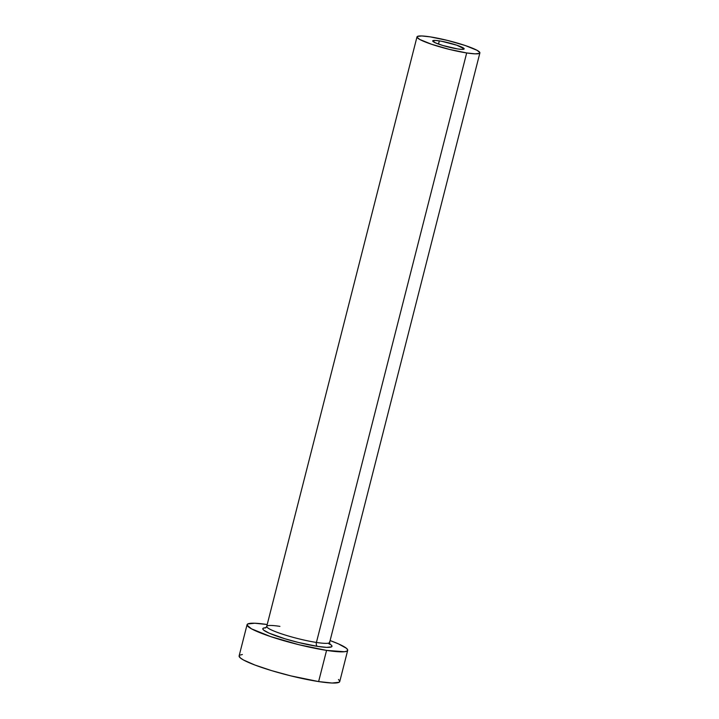 <?xml version="1.0" encoding="UTF-8"?>
<svg xmlns="http://www.w3.org/2000/svg" width="719" height="719" viewBox="0 0 719 719"><rect width="100%" height="100%" fill="white"/><g stroke="black" fill="none" stroke-linecap="round" stroke-linejoin="round"><path stroke-width="1.08" d="M457.563 48.928A16.222 2.058 -165.7 0 1 441.008 44.92A16.222 2.058 -165.7 0 1 432.712 40.902A16.222 2.058 -165.7 0 1 439.318 40.884L438.509 44.066L439.318 40.884L441.987 41.351L456.79 45.198L464.159 48.784L461.769 49.377L457.563 48.928L442.85 45.495L435.624 42.924L432.712 41.028L435.103 40.435L439.318 40.884A16.222 2.058 -165.7 0 1 455.873 44.893A16.222 2.058 -165.7 0 1 464.159 48.91A16.222 2.058 -165.7 0 1 457.563 48.928M279.934 626.375A32.454 4.125 14.3 0 0 266.839 626.932A32.454 4.125 14.3 0 0 285.012 634.976A32.454 4.125 14.3 0 0 316.423 642.444A3.244 1.95 -81.2 0 0 317.447 646.372A35.698 4.539 -165.7 0 1 276.096 635.884A35.698 4.539 -165.7 0 1 265.149 627.75M265.482 627.984L266.731 626.393A32.454 4.125 14.3 0 0 283.304 634.437A32.454 4.125 14.3 0 0 316.423 642.444A32.454 4.125 14.3 0 0 329.626 642.427L479.888 52.918A32.454 4.125 -165.7 0 1 466.685 52.945L316.423 642.444L466.685 52.945A32.454 4.125 -165.7 0 1 433.566 44.929A32.454 4.125 -165.7 0 1 416.993 36.894A32.454 4.125 -165.7 0 1 430.196 36.867A32.454 4.125 -165.7 0 1 463.306 44.884A32.454 4.125 -165.7 0 1 479.888 52.918M247.066 624.703L239.121 655.899A51.921 6.597 14.3 0 0 265.635 668.76A51.921 6.597 14.3 0 0 318.625 681.576A51.921 6.597 14.3 0 0 339.745 681.549L347.69 650.353A51.921 6.597 -165.7 0 1 326.57 650.389L318.625 681.576L326.57 650.389A51.921 6.597 -165.7 0 1 273.588 637.564A51.921 6.597 -165.7 0 1 247.066 624.703A51.921 6.597 -165.7 0 1 267.207 624.523L254.715 623.229L247.74 623.966L247.066 625.126L251.461 628.819L270.668 636.603L298.87 644.7L326.57 650.389L344.437 651.738L347.025 651.099L347.699 649.931L346.441 648.295L338.388 643.856L330.102 640.557A51.921 6.597 -165.7 0 1 347.69 650.353M328.951 643.523L331.108 644.934L331.971 646.057L331.513 646.857L326.714 647.361L317.447 646.372L298.403 642.462L285.092 638.823L269.185 633.178L263.648 630.132L262.786 628.999L263.253 628.199L265.94 627.696M239.121 655.872L240.371 657.957L243.516 660.006L254.903 665.021L271.548 670.602L290.916 675.896L318.625 681.576L332.097 683.023L339.071 682.286L339.745 681.127L338.487 679.482M242.375 654.515L239.787 655.153M430.196 36.867L421.774 35.968L417.415 36.426L416.993 37.154L419.743 39.464L431.742 44.326L449.366 49.386L466.685 52.945L475.106 53.844L479.465 53.386L479.888 52.658L477.137 50.348L465.139 45.486L447.506 40.426L430.196 36.867M329.688 643.945A35.698 4.539 -165.7 0 1 317.447 646.372A3.244 1.95 98.8 0 1 316.423 642.444A32.454 4.125 14.3 0 0 329.518 641.887M266.731 626.393L416.993 36.894M329.626 642.427L329.949 644.422L328.125 643.217"/></g></svg>
